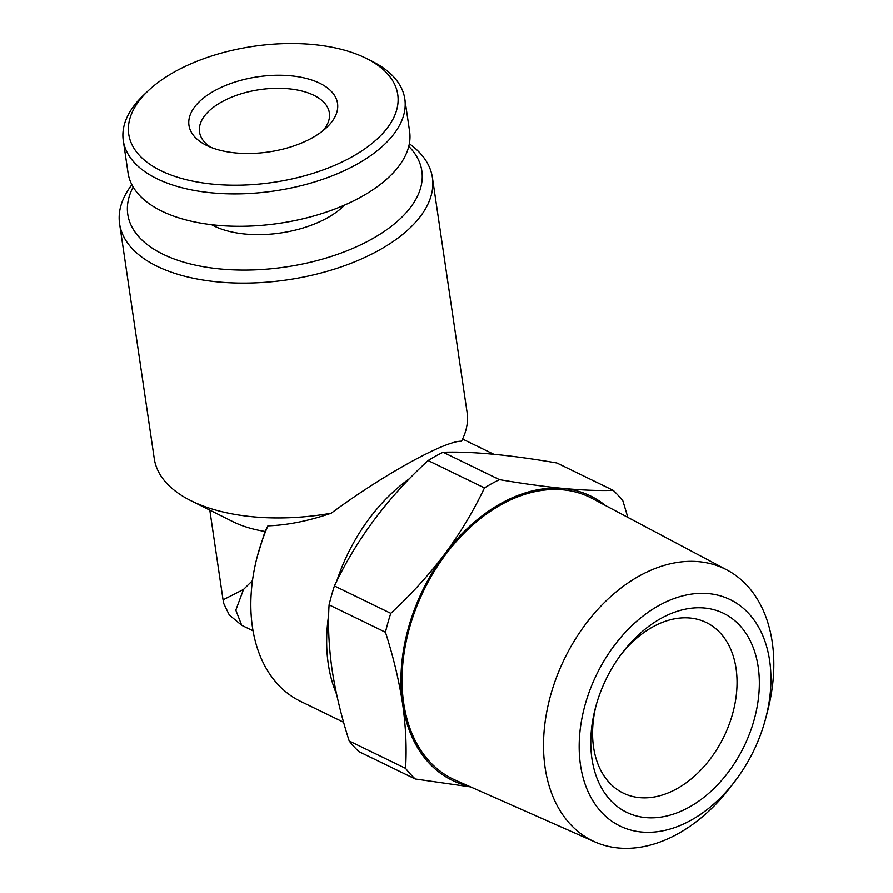 <?xml version="1.0" encoding="UTF-8"?>
<svg xmlns="http://www.w3.org/2000/svg" width="893" height="893" viewBox="0 0 893 893"><rect width="100%" height="100%" fill="white"/><g stroke="black" fill="none" stroke-linecap="round" stroke-linejoin="round"><path stroke-width="1.34" d="M210.871 147.3A65.613 33.175 171.6 0 1 199.53 132.041A65.613 33.175 171.6 0 1 221.922 101.791A65.613 33.175 171.6 0 1 313.722 95.216A65.613 33.175 171.6 0 1 329.361 112.875A65.613 33.175 171.6 0 1 322.92 130.758M206.852 145.537A75.101 37.975 171.6 0 1 206.294 145.258A75.101 37.975 171.6 0 1 214.9 90.528A75.101 37.975 171.6 0 1 319.649 83.183A75.101 37.975 171.6 0 1 326.704 127.476A75.101 37.975 171.6 0 1 206.852 145.537M365.371 57.922A135.97 68.75 171.6 0 1 366.376 58.413A135.97 68.75 171.6 0 1 350.804 157.503A135.97 68.75 171.6 0 1 161.131 170.797A135.97 68.75 171.6 0 1 148.361 90.606A135.97 68.75 171.6 0 1 365.371 57.922M366.376 58.413L371.968 61.204A142.3 71.942 171.6 0 1 404.819 98.967A142.3 71.942 171.6 0 1 318.142 180.832A142.3 71.942 171.6 0 1 157.179 178.823A142.3 71.942 171.6 0 1 123.279 140.547A142.3 71.942 171.6 0 1 143.818 94.904L148.361 90.606M404.819 98.967L409.608 131.36A142.3 71.942 171.6 0 1 322.931 213.215A142.3 71.942 171.6 0 1 161.968 211.217A142.3 71.942 171.6 0 1 128.056 172.929L123.279 140.547M211.529 224.69A80.638 40.765 -8.4 0 0 214.253 226.108A80.638 40.765 -8.4 0 0 344.653 205.033M605.331 505.416A158.117 109.616 115.9 0 0 563.45 488.438C582.593 490.179 599.192 490.826 613.245 490.357L556.886 462.976C509.791 454.872 471.872 451.289 443.107 452.238A177.082 122.776 115.9 0 0 428.104 460.531C387.674 497.58 356.441 539.383 334.417 585.931A177.082 122.776 115.9 0 0 329.093 604.851C327.798 624.787 328.791 646.331 332.051 669.471C335.578 692.488 341.293 716.331 349.196 740.989L405.556 768.371C406.84 748.178 405.857 726.634 402.598 703.751A158.117 109.616 115.9 0 0 468.914 786.175M596.077 705.503A94.87 65.769 115.9 0 0 593.577 747.218A94.87 65.769 115.9 0 0 623.359 793.163A94.87 65.769 115.9 0 0 703.371 767.31A94.87 65.769 115.9 0 0 736.066 668.466A94.87 65.769 115.9 0 0 706.285 622.51A94.87 65.769 115.9 0 0 620.501 655.239M591.947 758.76A110.676 76.731 115.9 0 0 689.016 807.283A110.676 76.731 115.9 0 0 758.19 666.881A110.676 76.731 115.9 0 0 621.863 653.397A110.676 76.731 115.9 0 0 595.475 707.714A110.676 76.731 115.9 0 0 591.947 758.76M769.632 660.552A125.913 87.302 115.9 0 0 659.201 605.342A125.913 87.302 115.9 0 0 580.506 765.089A125.913 87.302 115.9 0 0 735.598 780.426A125.913 87.302 115.9 0 0 765.625 718.631A125.913 87.302 115.9 0 0 769.632 660.552M765.625 718.631L767.422 711.833A151.218 104.838 115.9 0 0 772.233 642.089A151.218 104.838 115.9 0 0 727.069 570.013A151.218 104.838 115.9 0 0 598.433 608.725A151.218 104.838 115.9 0 0 545.11 767.623A151.218 104.838 115.9 0 0 594.928 841.954A151.218 104.838 115.9 0 0 731.356 786.041L735.598 780.426M727.069 570.013L592.193 498.439A156.655 108.611 115.9 0 0 458.935 538.546A156.655 108.611 115.9 0 0 403.703 703.148A156.655 108.611 115.9 0 0 455.307 780.147L594.928 841.954M408.782 146.363A148.629 75.135 171.6 0 1 354.554 247.629A148.629 75.135 171.6 0 1 163.196 254.326A148.629 75.135 171.6 0 1 133.18 187.05M409.351 143.728A158.117 79.935 171.6 0 1 432.424 177.629A158.117 79.935 171.6 0 1 336.114 268.581A158.117 79.935 171.6 0 1 157.268 266.36A158.117 79.935 171.6 0 1 119.595 223.83A158.117 79.935 171.6 0 1 131.874 184.695M264.998 531.447L257.318 556.35A153.373 106.334 115.9 0 1 267.911 525.832L264.998 531.447A110.676 55.958 171.6 0 1 233.542 521.97A110.676 55.958 171.6 0 1 232.727 521.568L190.778 500.605A158.117 79.935 171.6 0 1 154.266 458.645L119.595 223.83M267.911 525.832C287.501 525.151 308.61 520.932 331.236 513.185A158.117 79.935 171.6 0 1 191.939 501.174A158.117 79.935 171.6 0 1 190.778 500.605M432.424 177.629L467.095 412.454A158.117 79.935 171.6 0 1 461.502 441.187C444.87 440.695 382.818 474.998 331.236 513.185M409.72 478.469A153.373 106.334 115.9 0 0 336.672 581.332M328.691 614.764A153.373 106.334 115.9 0 0 328.278 663.934A153.373 106.334 115.9 0 0 336.583 694.218M257.318 556.35A153.373 106.334 115.9 0 0 252.44 627.087A153.373 106.334 115.9 0 0 300.584 701.373L343.615 722.281M243.51 589.447L235.808 610.165L241.735 625.312L229.278 614.964L223.897 603.835L223.06 599.839L243.51 589.447L252.473 580.595M443.107 452.238L499.466 479.619C522.74 483.604 544.06 486.551 563.45 488.438A158.117 109.616 115.9 0 0 444.714 554.062A158.117 109.616 115.9 0 0 402.598 703.751C399.004 680.444 393.288 656.601 385.452 632.233L329.093 604.851M334.417 585.931L390.777 613.312C410.747 594.939 428.718 575.181 444.714 554.062C460.442 532.73 473.692 510.684 484.452 487.913L428.104 460.531M613.245 490.357A177.082 122.776 115.9 0 1 622.934 500.973L627.857 517.371M470.633 786.934L415.234 778.997L358.886 751.616A177.082 122.776 115.9 0 1 349.196 740.989M405.556 768.371A177.082 122.776 115.9 0 0 415.234 778.997M499.466 479.619A177.082 122.776 115.9 0 0 484.452 487.913M390.777 613.312A177.082 122.776 115.9 0 0 385.452 632.233M462.574 439.055L493.829 454.247M223.06 599.839L209.81 510.115M241.735 625.312L253.043 630.804"/></g></svg>
